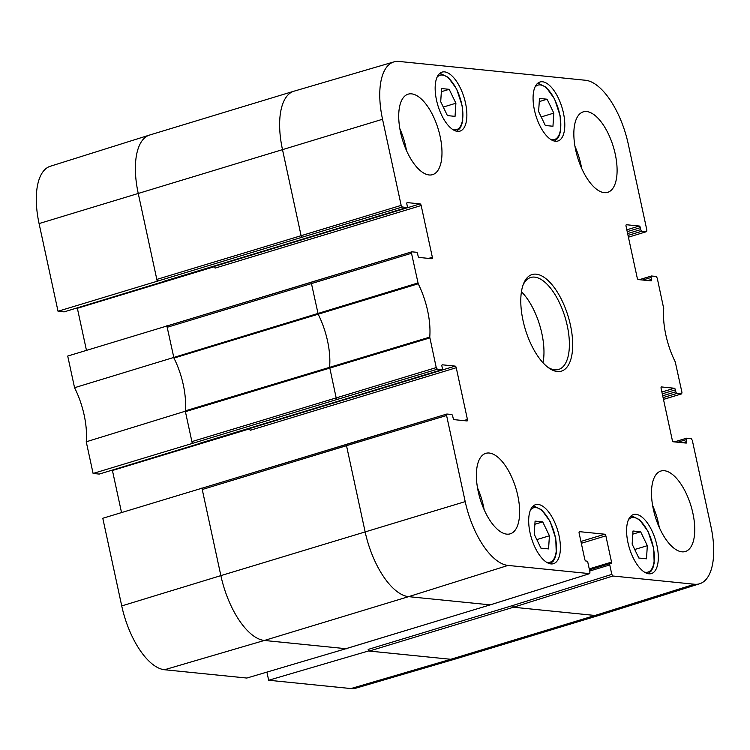 <?xml version="1.0" encoding="UTF-8"?>
<svg xmlns="http://www.w3.org/2000/svg" width="750" height="750" viewBox="0 0 750 750"><rect width="100%" height="100%" fill="white"/><g stroke="black" fill="none" stroke-linecap="round" stroke-linejoin="round"><path stroke-width="1.12" d="M447.403 115.594L440.709 101.691L441.553 88.556L449.194 89.325L455.897 103.228L455.044 116.363L447.403 115.594M455.897 103.228L443.287 107.053M449.194 89.325L441.356 91.706M545.316 125.475L538.622 111.581L539.475 98.447L547.116 99.216L553.809 113.109L552.956 126.253L545.316 125.475M553.809 113.109L541.2 116.944M547.116 99.216L539.269 101.597M540.928 548.147L534.225 534.244L535.078 521.109L542.719 521.878L549.412 535.781L548.569 548.916L540.928 548.147M549.412 535.781L536.812 539.606M542.719 521.878L534.872 524.269M638.841 558.028L632.147 544.134L632.991 531L640.631 531.769L647.334 545.672L646.481 558.806L638.841 558.028M647.334 545.672L634.725 549.497M640.631 531.769L632.794 534.15M350.953 688.556A63.066 27.966 73.1 0 0 356.016 688.125L455.916 658.837A64.078 28.416 73.1 0 0 456.038 658.809L600.291 614.991A64.078 28.416 73.1 0 0 600.413 614.953L699.722 583.734A63.066 27.966 -106.9 0 1 694.425 584.241L612.891 576.009L611.803 574.387L512.409 605.616L513.497 607.238L369.244 651.056L450.769 659.288L350.953 688.556L268.669 680.25L266.916 672.15M202.594 488.025L102.787 518.259L121.734 605.925A63.066 27.966 73.1 0 0 164.541 669.741L246.825 678.047L346.584 648.516M121.528 512.531L112.434 470.494L111.347 470.391M411.694 251.888L311.719 282.028L311.438 283.481L318.197 314.269A52.069 23.091 -106.9 0 1 329.606 367.041L336.15 397.8L337.238 399.422L437.325 369.216L441.928 369.684L99.216 474.075L93.094 473.456L192.984 443.231L191.897 441.609L192.225 443.156M167.531 325.819L67.716 356.053L74.559 387.712A53.081 23.541 -106.9 0 1 86.25 441.788L93.094 473.456M86.456 350.325L77.362 308.287L76.275 308.184M402.253 207.009L401.166 205.388L382.538 119.259A63.066 27.966 -106.9 0 1 393.984 61.875L294.084 91.162A64.078 28.416 73.1 0 0 293.962 91.191A64.078 28.416 73.1 0 0 282.459 149.466L301.078 235.594L302.166 237.216L402.253 207.009L406.856 207.478L64.144 311.869L58.031 311.25L157.912 281.025L156.825 279.403L157.153 280.95M293.962 91.191L149.709 135.009A64.078 28.416 73.1 0 0 149.588 135.047L50.278 166.266A63.066 27.966 73.1 0 0 39.075 223.575L58.031 311.25M249.075 428.7A1.603 0.713 -106.9 0 1 250.162 430.312L456.244 367.725A1.603 0.713 73.1 0 0 455.156 366.103L249.075 428.7M214.003 266.484A1.603 0.713 -106.9 0 1 215.091 268.106L421.172 205.519A1.603 0.713 73.1 0 0 420.084 203.897L214.003 266.484M628.031 235.406L641.859 231.206L646.462 231.666L628.416 237.188L646.462 231.666M663.103 397.613L676.922 393.412L681.666 393.863L681.956 392.409L675.253 361.903A53.081 23.541 73.1 0 1 663.722 308.569L657.234 278.091L656.147 276.469L651.544 276A1.603 0.713 -106.9 0 0 651.413 276.019A1.603 0.713 -106.9 0 0 651.122 277.472L651.544 279.403L647.803 280.538M626.213 224.812L626.456 224.738A1.603 0.713 73.1 0 0 626.325 224.747A1.603 0.713 73.1 0 0 626.044 226.209L637.228 277.959A1.603 0.713 73.1 0 0 638.316 279.581L651.122 280.875A1.603 0.713 73.1 0 0 651.253 280.856A1.603 0.713 73.1 0 0 651.544 279.403M677.794 442.228L686.194 439.678L686.606 441.609L682.875 442.744M661.284 387.019L661.528 386.944A1.603 0.713 73.1 0 0 661.397 386.953A1.603 0.713 73.1 0 0 661.106 388.416L672.3 440.166A1.603 0.713 73.1 0 0 673.387 441.788L686.194 443.081A1.603 0.713 73.1 0 0 686.325 443.062A1.603 0.713 73.1 0 0 686.606 441.609M661.528 386.944L674.334 388.238L661.894 392.016M662.288 393.844L675.422 389.859A1.603 0.713 73.1 0 0 674.334 388.238M456.244 367.725L467.428 419.475A1.603 0.713 73.1 0 1 467.147 420.938A1.603 0.713 73.1 0 1 467.006 420.947L454.209 419.653A1.603 0.713 73.1 0 1 453.122 418.031L452.7 416.1A1.603 0.713 -106.9 0 0 451.613 414.478L446.878 414.028L346.791 444.234L346.509 445.688L202.247 489.506L220.866 575.625L121.734 605.925M166.847 325.753L173.944 358.078A52.069 23.091 -106.9 0 1 185.353 410.85A52.069 23.091 -106.9 0 1 185.316 411.206L191.897 441.609L436.238 367.594L429.75 337.116A53.081 23.541 73.1 0 0 418.219 283.781L411.516 253.275L411.806 251.822L416.541 252.272A1.603 0.713 -106.9 0 1 417.628 253.894L418.05 255.825A1.603 0.713 73.1 0 0 419.137 257.447L431.944 258.741A1.603 0.713 73.1 0 0 432.075 258.731A1.603 0.713 73.1 0 0 432.356 257.269L428.625 258.403M185.316 411.206L86.25 441.788M201.909 487.959L202.247 489.506L202.528 488.044L446.756 414.094M346.678 444.3L202.528 488.044M198.197 443.738L442.059 369.675A1.603 0.713 -106.9 0 0 442.35 368.212L441.928 366.281A1.603 0.713 73.1 0 1 442.219 364.828A1.603 0.713 73.1 0 1 442.35 364.809L455.156 366.103M589.678 573.638L508.012 565.425A63.066 27.966 -106.9 0 1 465.206 501.609L446.588 415.491L346.509 445.688L365.128 531.816A64.078 28.416 73.1 0 0 408.609 596.653L490.284 604.866L589.678 573.638L589.959 572.184L587.916 562.734A1.603 0.713 -106.9 0 0 586.828 561.112L585.891 561.019A1.603 0.713 73.1 0 1 584.803 559.397L579.122 533.137A1.603 0.713 73.1 0 1 579.412 531.675A1.603 0.713 73.1 0 1 579.544 531.666L604.772 534.216L580.922 541.462M512.409 605.616L368.156 649.434L368.484 650.972L268.669 680.25M368.484 650.972L369.244 651.056L368.156 649.434M465.206 501.609L220.866 575.625A64.078 28.416 73.1 0 0 264.356 640.462L346.641 648.769M581.316 543.291L605.859 535.837A1.603 0.713 73.1 0 0 604.772 534.216M605.859 535.837L611.541 562.097L589.247 568.866M589.547 573.656L490.144 604.884L346.134 648.619M589.716 571.031L609.759 564.938A1.603 0.713 -106.9 0 1 610.05 563.484A1.603 0.713 -106.9 0 1 610.181 563.475L611.119 563.569A1.603 0.713 73.1 0 0 611.25 563.55A1.603 0.713 73.1 0 0 611.541 562.097M162.994 281.541A1.603 0.713 73.1 0 0 163.125 281.522L406.988 207.459A1.603 0.713 -106.9 0 0 407.278 206.006L406.856 204.075A1.603 0.713 73.1 0 1 407.147 202.622A1.603 0.713 73.1 0 1 407.278 202.603L420.084 203.897M77.362 308.287L214.369 266.681M417.938 282.966L74.559 387.712M421.172 205.519L432.356 257.269M311.606 282.084L167.456 325.837L167.175 327.291L411.516 253.275M429.75 337.116L185.353 410.85L185.419 411.656L429.816 337.913M173.747 357.694A52.069 23.091 -106.9 0 1 173.944 358.078L418.219 283.781M393.984 61.875A63.066 27.966 -106.9 0 1 399.047 61.444L585.459 80.259A63.066 27.966 -106.9 0 1 628.266 144.075L646.884 230.203L646.594 231.656M581.616 168.244A42.056 18.647 73.1 0 0 574.969 146.381M406.491 150.562A42.056 18.647 73.1 0 0 399.853 128.7M484.153 509.738A42.056 18.647 73.1 0 0 477.506 487.875M659.269 527.419A42.056 18.647 73.1 0 0 652.631 505.556M429.113 174.966A42.056 18.647 -106.9 0 1 401.456 136.134A42.056 18.647 -106.9 0 1 408.131 94.172A42.056 18.647 -106.9 0 1 438.197 128.991A42.056 18.647 -106.9 0 1 432.572 174.656A42.056 18.647 -106.9 0 1 429.113 174.966M506.775 534.141A42.056 18.647 -106.9 0 1 479.119 495.309A42.056 18.647 -106.9 0 1 485.784 453.347A42.056 18.647 -106.9 0 1 515.85 488.166A42.056 18.647 -106.9 0 1 510.225 533.831A42.056 18.647 -106.9 0 1 506.775 534.141M681.891 551.822A42.056 18.647 -106.9 0 1 654.234 512.991A42.056 18.647 -106.9 0 1 660.9 471.038A42.056 18.647 -106.9 0 1 690.966 505.847A42.056 18.647 -106.9 0 1 685.341 551.512A42.056 18.647 -106.9 0 1 681.891 551.822M604.237 192.647A42.056 18.647 -106.9 0 1 576.581 153.816A42.056 18.647 -106.9 0 1 583.247 111.862A42.056 18.647 -106.9 0 1 613.312 146.672A42.056 18.647 -106.9 0 1 607.688 192.338A42.056 18.647 -106.9 0 1 604.237 192.647M457.444 131.363A30.834 13.678 -106.9 0 1 437.166 102.881A30.834 13.678 -106.9 0 1 442.05 72.112A30.834 13.678 -106.9 0 1 464.1 97.65A30.834 13.678 -106.9 0 1 459.975 131.128A30.834 13.678 -106.9 0 1 457.444 131.363M550.969 563.916A30.834 13.678 -106.9 0 1 530.691 535.434A30.834 13.678 -106.9 0 1 535.575 504.666A30.834 13.678 -106.9 0 1 557.625 530.203A30.834 13.678 -106.9 0 1 553.5 563.681A30.834 13.678 -106.9 0 1 550.969 563.916M648.881 573.797A30.834 13.678 -106.9 0 1 628.603 545.325A30.834 13.678 -106.9 0 1 633.488 514.556A30.834 13.678 -106.9 0 1 655.538 540.084A30.834 13.678 -106.9 0 1 651.413 573.572A30.834 13.678 -106.9 0 1 648.881 573.797M555.366 141.244A30.834 13.678 -106.9 0 1 535.078 112.772A30.834 13.678 -106.9 0 1 539.972 82.003A30.834 13.678 -106.9 0 1 562.022 107.531A30.834 13.678 -106.9 0 1 557.897 141.019A30.834 13.678 -106.9 0 1 555.366 141.244M522.938 285.384A48.056 21.309 -106.9 0 1 530.709 277.481A48.056 21.309 -106.9 0 1 534.656 277.125A48.056 21.309 -106.9 0 1 566.259 321.506A48.056 21.309 -106.9 0 1 558.638 369.45A48.056 21.309 -106.9 0 1 547.791 367.209M536.213 274.181A50.466 22.378 73.1 0 0 523.397 284.1A50.466 22.378 73.1 0 0 525.319 329.344A50.466 22.378 73.1 0 0 548.888 368.025A50.466 22.378 73.1 0 0 571.884 333.309A50.466 22.378 73.1 0 0 536.213 274.181M437.325 369.216L436.238 367.594M446.588 415.491L446.878 414.028M609.759 564.938L611.803 574.387M686.194 439.678A1.603 0.713 -106.9 0 1 686.484 438.225A1.603 0.713 -106.9 0 1 686.616 438.206L691.219 438.675L692.306 440.297L710.925 526.425A63.066 27.966 -106.9 0 1 699.722 583.734M675.422 389.859L675.834 391.791L662.7 395.775M676.922 393.412A1.603 0.713 -106.9 0 1 675.834 391.791M626.456 224.738L639.263 226.031L626.822 229.809M627.216 231.638L640.35 227.653A1.603 0.713 73.1 0 0 639.263 226.031M640.35 227.653L640.772 229.584L627.628 233.569M641.859 231.206A1.603 0.713 -106.9 0 1 640.772 229.584M543 362.756A48.056 21.309 73.1 0 0 521.438 291.75M112.434 470.494L249.441 428.888M437.025 77.278A28.434 12.609 -106.9 0 1 442.341 75.038A28.434 12.609 -106.9 0 1 461.897 105.084A28.434 12.609 -106.9 0 1 452.925 129.628M534.938 87.169A28.434 12.609 -106.9 0 1 540.253 84.919A28.434 12.609 -106.9 0 1 559.819 114.975A28.434 12.609 -106.9 0 1 550.837 139.519M530.55 509.831A28.434 12.609 -106.9 0 1 535.866 507.591A28.434 12.609 -106.9 0 1 555.422 537.638A28.434 12.609 -106.9 0 1 546.45 562.191M628.462 519.722A28.434 12.609 -106.9 0 1 633.778 517.481A28.434 12.609 -106.9 0 1 653.334 547.528A28.434 12.609 -106.9 0 1 644.363 572.072M651.291 276.075L639.403 279.684M642.722 280.022L651.122 277.472M337.238 399.422L192.984 443.231M508.012 565.425L408.609 596.653L264.356 640.462L164.541 669.741M149.588 135.047A64.078 28.416 73.1 0 0 138.206 193.275L156.825 279.403L401.166 205.388M382.538 119.259L39.075 223.575M612.891 576.009L513.497 607.238L595.031 615.469L450.769 659.288A64.078 28.416 73.1 0 0 455.916 658.837M346.022 648.684L490.397 604.8M694.425 584.241L595.031 615.469A64.078 28.416 73.1 0 0 600.291 614.991M302.166 237.216L157.912 281.025M467.428 419.475L463.697 420.609M609.938 563.55L589.444 569.775L610.05 563.484M686.362 438.281L674.475 441.9M681.534 393.872L663.488 399.394M456.619 131.231L459.759 128.588L461.531 125.306L462.731 120.656L462.244 105.994L456.591 88.903L448.097 77.269L441.131 73.856L439.209 73.903M554.531 141.113L557.672 138.478L559.444 135.188L560.644 130.538L560.166 115.884L554.503 98.784L546.009 87.159L539.044 83.747L537.122 83.784M550.144 563.784L553.275 561.141L555.056 557.859L556.256 553.209L555.769 538.547L550.116 521.456L541.613 509.822L534.647 506.409L532.725 506.456M648.056 573.675L651.197 571.031L652.969 567.741L654.169 563.1L653.681 548.438L648.028 531.347L639.534 519.712L632.569 516.3L630.647 516.337M167.466 325.837L411.806 251.822M674.409 441.891L686.484 438.225M681.666 393.863L663.488 399.422M639.338 279.684L651.413 276.019"/></g></svg>
